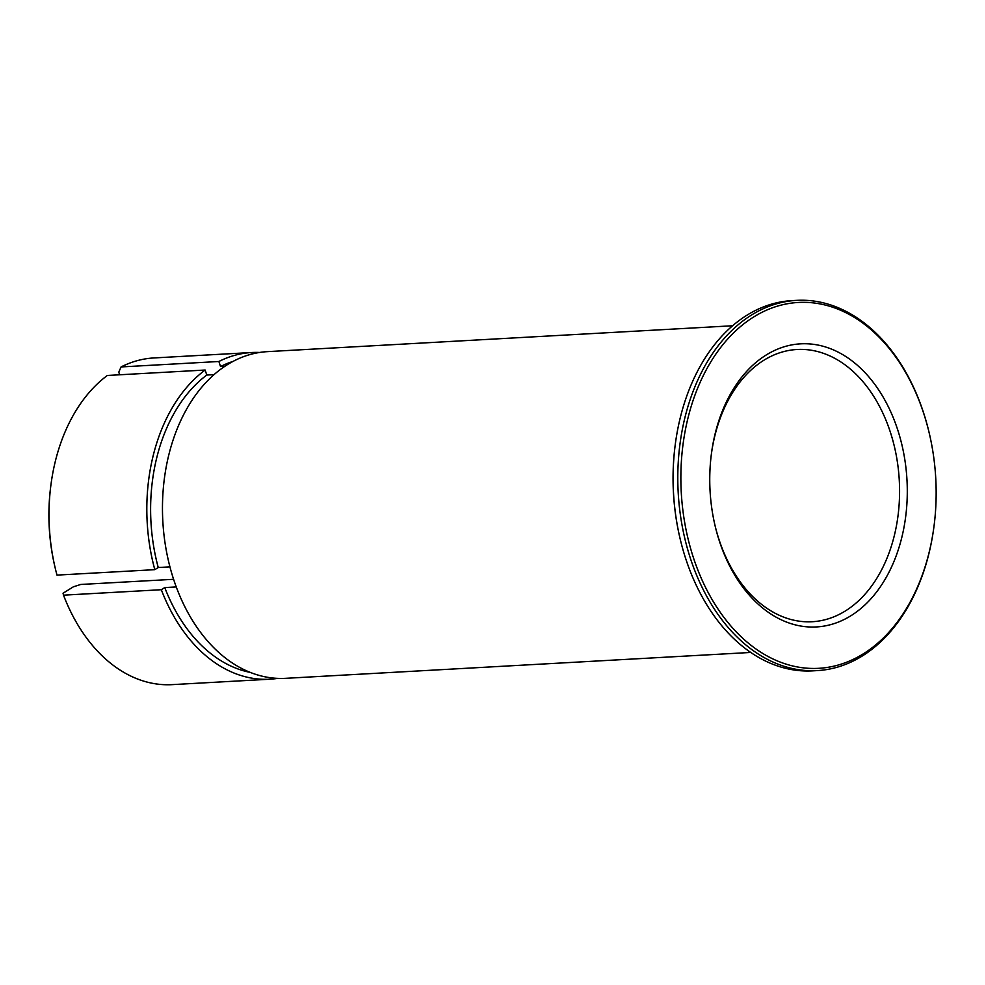 <?xml version="1.0" encoding="UTF-8"?>
<svg xmlns="http://www.w3.org/2000/svg" width="985" height="985" viewBox="0 0 985 985"><rect width="100%" height="100%" fill="white"/><g stroke="black" fill="none" stroke-linecap="round" stroke-linejoin="round"><path stroke-width="1.48" d="M680.229 539.214L680.106 538.672A183.222 127.434 -93.2 0 1 674.984 446.685L675.057 446.131A185.414 128.949 86.8 0 0 680.229 539.214A185.414 128.949 86.8 0 0 812.551 670.871L817.242 670.6A185.414 128.949 -93.2 0 1 682.186 525.978A185.414 128.949 -93.2 0 1 751.555 315.003A185.414 128.949 -93.2 0 1 796.656 300.363A185.414 128.949 -93.2 0 1 928.978 432.009L929.101 432.55A183.222 127.434 86.8 0 0 753.771 316.911A183.222 127.434 86.8 0 0 693.206 557.042A183.222 127.434 86.8 0 0 863.254 653.868A183.222 127.434 86.8 0 0 934.223 524.537A183.222 127.434 86.8 0 0 929.101 432.55M796.656 300.363L791.965 300.622A185.414 128.949 86.8 0 0 746.864 315.262A185.414 128.949 86.8 0 0 675.057 446.131M934.223 524.537L934.149 525.091A185.414 128.949 -93.2 0 1 862.343 655.961A185.414 128.949 -93.2 0 1 817.242 670.6M766.158 355.019A141.778 98.611 -93.2 0 1 897.741 429.952A141.778 98.611 -93.2 0 1 850.88 615.76A141.778 98.611 -93.2 0 1 715.208 526.285A141.778 98.611 -93.2 0 1 711.244 455.107A141.778 98.611 -93.2 0 1 766.158 355.019M715.036 525.596A136.336 94.819 86.8 0 0 812.169 621.732A136.336 94.819 86.8 0 0 845.339 610.971A136.336 94.819 86.8 0 0 896.35 455.833A136.336 94.819 86.8 0 0 797.037 349.49A136.336 94.819 86.8 0 0 763.867 360.251A136.336 94.819 86.8 0 0 711.158 455.809M750.755 652.452L285.515 678.333A163.596 113.78 -93.2 0 1 166.342 550.726A163.596 113.78 -93.2 0 1 227.56 364.561A163.596 113.78 -93.2 0 1 267.354 351.645L732.581 325.764M176.253 586.937L164.766 587.577L161.318 589.719L63.508 595.162A163.596 113.78 86.8 0 0 172.067 684.637L269.865 679.207A163.596 113.78 -93.2 0 1 161.318 589.719M250.227 672.386A158.142 109.988 -93.2 0 1 164.766 587.577M277.671 678.382A163.596 113.78 -93.2 0 1 269.865 679.207M173.594 579.303L80.721 584.462L73.358 586.826L63.04 593.241L63.508 595.162M218.879 361.495A163.596 113.78 -93.2 0 1 251.704 352.519L153.894 357.949A163.596 113.78 86.8 0 0 121.069 366.937L218.879 361.495L220.517 366.531A158.142 109.988 -93.2 0 1 232.928 361.458M220.517 366.531L224.888 366.285M251.704 352.519A163.596 113.78 -93.2 0 1 259.548 352.47M121.069 366.937L118.791 372.182L119.641 374.78M154.805 569.662L158.24 567.52A158.142 109.988 -93.2 0 1 206.788 375.051L205.151 370.028L107.34 375.47A163.596 113.78 86.8 0 0 50.74 486.344A163.596 113.78 86.8 0 0 55.308 568.48A163.596 113.78 86.8 0 0 56.995 575.105L154.805 569.662A163.596 113.78 -93.2 0 1 205.151 370.028M158.24 567.52L169.949 566.867M214.016 374.657L206.788 375.051M55.308 568.48L54.988 567.126A158.142 109.988 -93.2 0 1 50.567 487.735L50.74 486.344"/></g></svg>
